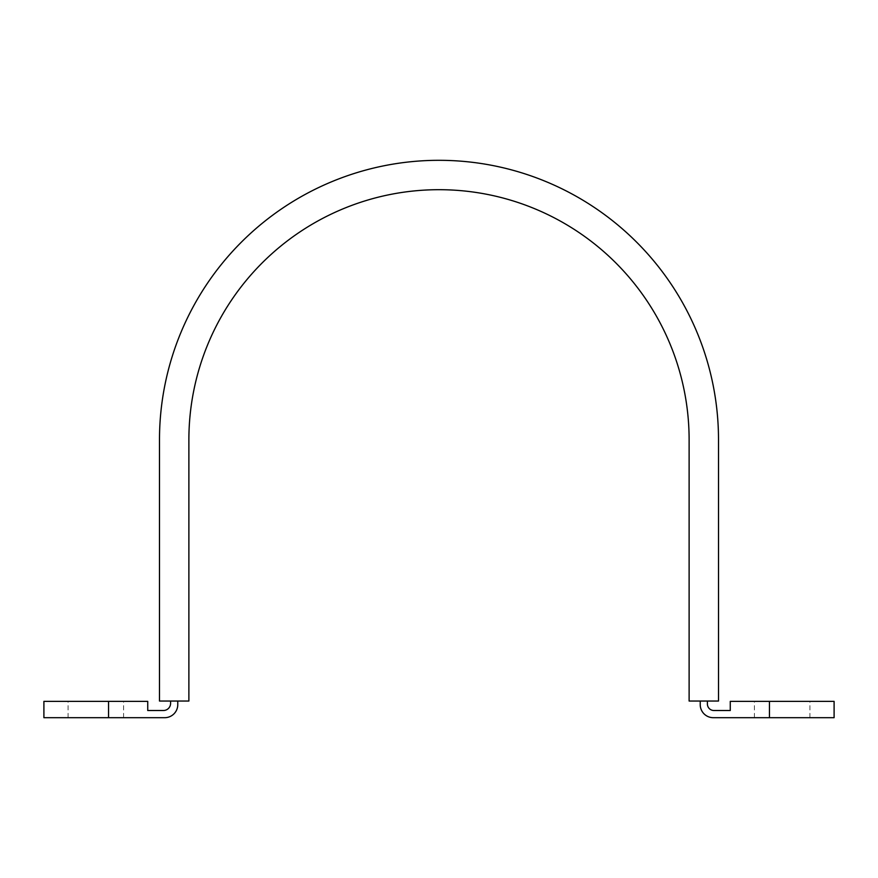 <?xml version="1.0" encoding="UTF-8"?>
<svg xmlns="http://www.w3.org/2000/svg" width="878" height="878" viewBox="0 0 878 878"><rect width="100%" height="100%" fill="white"/><g stroke="black" fill="none" stroke-linecap="round" stroke-linejoin="round"><path stroke-width="0.66" stroke-dasharray="4.39 3.29" d="M834.1 717.688L713.287 717.688A13.06 13.06 0 0 1 700.227 704.628L700.227 701.039L707.405 701.039L700.227 701.039M707.405 701.039L707.405 703.98A6.53 6.53 0 0 0 713.935 710.511L730.266 710.511L730.266 701.368L834.1 701.368M782.177 701.368L754.421 701.368L782.177 701.368M782.177 717.688L754.421 717.688L782.177 717.688M108.554 717.688L164.713 717.688A13.06 13.06 0 0 0 177.773 704.628L177.773 701.039L170.595 701.039L170.595 703.322A7.189 7.189 0 0 1 163.407 710.511L147.734 710.511L147.734 701.368L108.554 701.368L108.554 717.688L43.9 717.688M95.823 717.688L68.067 717.688L95.823 717.688M95.823 701.368L68.067 701.368L95.823 701.368M43.9 701.368L108.554 701.368M177.773 701.039L170.595 701.039M718.511 439.812A279.511 279.511 0 0 0 439 160.312A279.511 279.511 0 0 0 159.489 439.812L159.489 701.039L188.88 701.039L188.88 439.812A250.12 250.12 0 0 1 439 189.692A250.12 250.12 0 0 1 689.12 439.812L689.12 701.039L718.511 701.039L718.511 439.812M769.446 701.368L769.446 717.688M809.933 717.688L809.933 701.368M754.421 717.688L754.421 701.368M123.578 717.688L123.578 701.368M68.067 717.688L68.067 701.368"/><path stroke-width="1.32" d="M707.405 701.039L707.405 703.98A6.53 6.53 0 0 0 713.935 710.511L730.266 710.511L730.266 701.368L834.1 701.368L834.1 717.688L713.287 717.688A13.06 13.06 0 0 1 700.227 704.628L700.227 701.039M170.595 701.039L170.595 703.322A7.189 7.189 0 0 1 163.407 710.511L147.734 710.511L147.734 701.368L43.9 701.368L43.9 717.688L164.713 717.688A13.06 13.06 0 0 0 177.773 704.628L177.773 701.039M43.9 701.368L43.9 717.688M834.1 701.368L834.1 717.688M718.511 439.812A279.511 279.511 0 0 0 439 160.312A279.511 279.511 0 0 0 159.489 439.812L159.489 701.039L188.88 701.039L188.88 439.812A250.12 250.12 0 0 1 439 189.692A250.12 250.12 0 0 1 689.12 439.812L689.12 701.039L718.511 701.039L718.511 439.812M769.446 701.368L769.446 717.688M108.554 701.368L108.554 717.688"/></g></svg>
